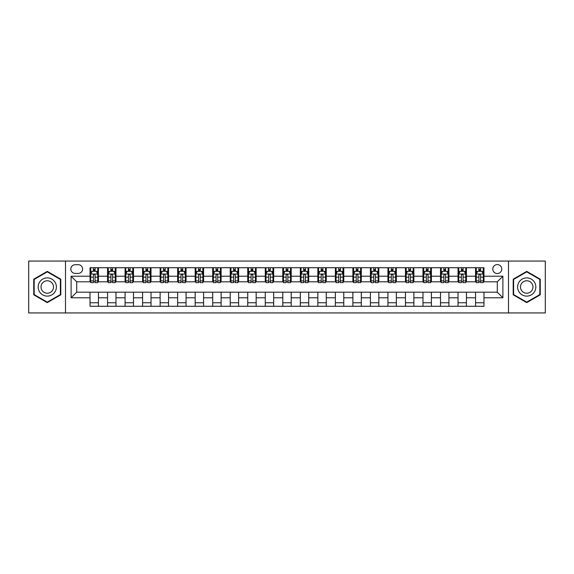 <?xml version="1.0" encoding="UTF-8"?>
<svg xmlns="http://www.w3.org/2000/svg" width="574" height="574" viewBox="0 0 574 574"><rect width="100%" height="100%" fill="white"/><g stroke="black" fill="none" stroke-linecap="round" stroke-linejoin="round"><path stroke-width="0.86" d="M497.285 264.571A4.484 4.484 0 0 0 492.801 269.055A4.484 4.484 0 0 0 497.285 273.54A4.484 4.484 0 0 0 501.769 269.055A4.484 4.484 0 0 0 497.285 264.571M508.499 312.938L545.3 312.938L545.3 261.062L508.499 261.062L508.499 312.938L65.501 312.938L65.501 261.062L28.7 261.062L28.7 312.938L65.501 312.938M75.172 273.403L78.258 273.403A4.348 4.348 0 0 0 82.606 269.055A4.348 4.348 0 0 0 78.258 264.707L75.172 264.707A4.348 4.348 0 0 0 70.824 269.055A4.348 4.348 0 0 0 75.172 273.403M508.499 261.062L65.501 261.062M90.032 297.791L71.104 297.791L71.104 276.209L90.032 276.209L90.032 281.812L76.715 281.812L76.715 292.188L90.032 292.188L90.032 306.279L483.968 306.279L483.968 292.188L497.285 292.188L497.285 281.812L483.968 281.812L483.968 276.209L502.896 276.209L502.896 297.791L483.968 297.791M483.968 276.209L483.968 267.721L90.032 267.721L90.032 276.209M475.559 267.721L475.559 281.812L476.255 281.812M478.917 281.812L480.603 281.812M483.265 281.812L483.968 281.812M475.559 281.812L465.744 281.812M458.03 267.721L458.03 281.812L458.734 281.812M461.396 281.812L463.082 281.812M458.03 281.812L448.215 281.812M440.509 267.721L440.509 281.812L441.212 281.812M443.874 281.812L445.553 281.812M440.509 281.812L430.694 281.812M422.988 267.721L422.988 281.812L423.684 281.812M426.346 281.812L428.032 281.812M422.988 281.812L413.172 281.812M405.459 267.721L405.459 281.812L406.162 281.812M408.824 281.812L410.51 281.812M405.459 281.812L395.644 281.812M387.938 267.721L387.938 281.812L388.641 281.812M391.303 281.812L392.982 281.812M387.938 281.812L378.123 281.812M370.417 267.721L370.417 281.812L371.113 281.812M373.774 281.812L375.461 281.812M370.417 281.812L360.601 281.812M352.888 267.721L352.888 281.812L353.591 281.812M356.253 281.812L357.939 281.812M352.888 281.812L343.073 281.812M335.367 267.721L335.367 281.812L336.07 281.812M338.732 281.812L340.411 281.812M335.367 281.812L325.551 281.812M317.845 267.721L317.845 281.812L318.541 281.812M321.203 281.812L322.889 281.812M317.845 281.812L308.03 281.812M300.317 267.721L300.317 281.812L301.02 281.812M303.682 281.812L305.368 281.812M300.317 281.812L290.501 281.812M282.795 267.721L282.795 281.812L283.499 281.812M286.161 281.812L287.839 281.812M282.795 281.812L272.98 281.812M265.274 267.721L265.274 281.812L265.97 281.812M268.632 281.812L270.318 281.812M265.274 281.812L255.459 281.812M247.746 267.721L247.746 281.812L248.449 281.812M251.111 281.812L252.797 281.812M247.746 281.812L237.93 281.812M230.224 267.721L230.224 281.812L230.927 281.812M233.589 281.812L235.268 281.812M230.224 281.812L220.409 281.812M212.703 267.721L212.703 281.812L213.399 281.812M216.061 281.812L217.747 281.812M212.703 281.812L202.887 281.812M195.174 267.721L195.174 281.812L195.877 281.812M198.539 281.812L200.226 281.812M195.174 281.812L185.359 281.812M177.653 267.721L177.653 281.812L178.356 281.812M181.018 281.812L182.697 281.812M177.653 281.812L167.838 281.812M160.132 267.721L160.132 281.812L160.828 281.812M163.49 281.812L165.176 281.812M160.132 281.812L150.316 281.812M142.603 267.721L142.603 281.812L143.306 281.812M145.968 281.812L147.654 281.812M142.603 281.812L132.788 281.812M125.082 267.721L125.082 281.812L125.785 281.812M128.447 281.812L130.126 281.812M125.082 281.812L115.266 281.812M107.56 267.721L107.56 281.812L108.256 281.812M110.918 281.812L112.604 281.812M107.56 281.812L97.745 281.812M90.032 281.812L90.735 281.812M93.397 281.812L95.083 281.812M90.032 292.188L98.441 292.188L98.441 306.279M483.968 292.188L98.441 292.188M98.441 267.721L98.441 281.812M90.032 271.229L90.735 271.229M93.397 271.229L95.083 271.229M97.745 271.229L98.441 271.229M90.032 302.771L98.441 302.771M107.56 292.188L107.56 306.279M115.97 267.721L115.97 281.812M107.56 271.229L108.256 271.229M110.918 271.229L112.604 271.229M115.266 271.229L115.97 271.229M115.97 292.188L115.97 306.279M107.56 302.771L115.97 302.771M125.082 292.188L125.082 306.279M133.491 292.188L133.491 306.279M125.082 302.771L133.491 302.771M133.491 267.721L133.491 281.812M125.082 271.229L125.785 271.229M128.447 271.229L130.126 271.229M132.788 271.229L133.491 271.229M142.603 292.188L142.603 306.279M151.012 292.188L151.012 306.279M142.603 302.771L151.012 302.771M151.012 267.721L151.012 281.812M142.603 271.229L143.306 271.229M145.968 271.229L147.654 271.229M150.316 271.229L151.012 271.229M160.132 292.188L160.132 306.279M168.541 292.188L168.541 306.279M160.132 302.771L168.541 302.771M168.541 267.721L168.541 281.812M160.132 271.229L160.828 271.229M163.49 271.229L165.176 271.229M167.838 271.229L168.541 271.229M177.653 292.188L177.653 306.279M186.062 292.188L186.062 306.279M177.653 302.771L186.062 302.771M186.062 267.721L186.062 281.812M177.653 271.229L178.356 271.229M181.018 271.229L182.697 271.229M185.359 271.229L186.062 271.229M195.174 292.188L195.174 306.279M203.583 292.188L203.583 306.279M195.174 302.771L203.583 302.771M203.583 267.721L203.583 281.812M195.174 271.229L195.877 271.229M198.539 271.229L200.226 271.229M202.887 271.229L203.583 271.229M212.703 292.188L212.703 306.279M221.112 292.188L221.112 306.279M212.703 302.771L221.112 302.771M221.112 267.721L221.112 281.812M212.703 271.229L213.399 271.229M216.061 271.229L217.747 271.229M220.409 271.229L221.112 271.229M230.224 292.188L230.224 306.279M238.633 292.188L238.633 306.279M230.224 302.771L238.633 302.771M238.633 267.721L238.633 281.812M230.224 271.229L230.927 271.229M233.589 271.229L235.268 271.229M237.93 271.229L238.633 271.229M247.746 292.188L247.746 306.279M256.155 292.188L256.155 306.279M247.746 302.771L256.155 302.771M256.155 267.721L256.155 281.812M247.746 271.229L248.449 271.229M251.111 271.229L252.797 271.229M255.459 271.229L256.155 271.229M265.274 292.188L265.274 306.279M273.683 292.188L273.683 306.279M265.274 302.771L273.683 302.771M273.683 267.721L273.683 281.812M265.274 271.229L265.97 271.229M268.632 271.229L270.318 271.229M272.98 271.229L273.683 271.229M282.795 292.188L282.795 306.279M291.205 292.188L291.205 306.279M282.795 302.771L291.205 302.771M291.205 267.721L291.205 281.812M282.795 271.229L283.499 271.229M286.161 271.229L287.839 271.229M290.501 271.229L291.205 271.229M300.317 292.188L300.317 306.279M308.726 292.188L308.726 306.279M300.317 302.771L308.726 302.771M308.726 267.721L308.726 281.812M300.317 271.229L301.02 271.229M303.682 271.229L305.368 271.229M308.03 271.229L308.726 271.229M317.845 292.188L317.845 306.279M326.254 292.188L326.254 306.279M317.845 302.771L326.254 302.771M326.254 267.721L326.254 281.812M317.845 271.229L318.541 271.229M321.203 271.229L322.889 271.229M325.551 271.229L326.254 271.229M335.367 292.188L335.367 306.279M343.776 292.188L343.776 306.279M335.367 302.771L343.776 302.771M343.776 267.721L343.776 281.812M335.367 271.229L336.07 271.229M338.732 271.229L340.411 271.229M343.073 271.229L343.776 271.229M352.888 292.188L352.888 306.279M361.297 292.188L361.297 306.279M352.888 302.771L361.297 302.771M361.297 267.721L361.297 281.812M352.888 271.229L353.591 271.229M356.253 271.229L357.939 271.229M360.601 271.229L361.297 271.229M370.417 292.188L370.417 306.279M378.826 292.188L378.826 306.279M370.417 302.771L378.826 302.771M378.826 267.721L378.826 281.812M370.417 271.229L371.113 271.229M373.774 271.229L375.461 271.229M378.123 271.229L378.826 271.229M387.938 292.188L387.938 306.279M396.347 292.188L396.347 306.279M387.938 302.771L396.347 302.771M396.347 267.721L396.347 281.812M387.938 271.229L388.641 271.229M391.303 271.229L392.982 271.229M395.644 271.229L396.347 271.229M405.459 292.188L405.459 306.279M413.868 292.188L413.868 306.279M405.459 302.771L413.868 302.771M413.868 267.721L413.868 281.812M405.459 271.229L406.162 271.229M408.824 271.229L410.51 271.229M413.172 271.229L413.868 271.229M422.988 292.188L422.988 306.279M431.397 292.188L431.397 306.279M422.988 302.771L431.397 302.771M431.397 267.721L431.397 281.812M422.988 271.229L423.684 271.229M426.346 271.229L428.032 271.229M430.694 271.229L431.397 271.229M440.509 292.188L440.509 306.279M448.918 292.188L448.918 306.279M440.509 302.771L448.918 302.771M448.918 267.721L448.918 281.812M440.509 271.229L441.212 271.229M443.874 271.229L445.553 271.229M448.215 271.229L448.918 271.229M458.03 292.188L458.03 306.279M466.44 292.188L466.44 306.279M458.03 302.771L466.44 302.771M466.44 267.721L466.44 281.812M458.03 271.229L458.734 271.229M461.396 271.229L463.082 271.229M465.744 271.229L466.44 271.229M475.559 292.188L475.559 306.279M475.559 302.771L483.968 302.771M475.559 271.229L476.255 271.229M478.917 271.229L480.603 271.229M483.265 271.229L483.968 271.229M76.715 281.812L71.104 276.209M76.715 292.188L71.104 297.791M502.896 276.209L497.285 281.812M502.896 297.791L497.285 292.188M47.276 302.62L60.801 294.814L60.801 279.186L47.276 271.38L33.744 279.186L33.744 294.814L47.276 302.62M540.256 279.186L526.724 271.38L513.199 279.186L513.199 294.814L526.724 302.62L540.256 294.814L540.256 279.186M95.083 269.543L93.397 269.543M97.745 280.894L95.083 280.894L95.083 282.652L97.745 282.652L97.745 274.099L96.339 271.301L92.134 271.301L90.735 274.099L90.735 282.652L93.397 282.652L93.397 280.894L90.735 280.894M90.735 274.099L90.735 267.721M97.745 274.099L97.745 267.721M93.397 271.301L93.397 267.721M95.083 267.721L95.083 271.301M95.083 280.894L95.083 275.154C94.523 274.071 93.957 274.071 93.397 275.154L93.397 280.894M112.604 269.543L110.918 269.543M115.266 280.894L112.604 280.894L112.604 282.652L115.266 282.652L115.266 274.099L113.867 271.301L109.663 271.301L108.256 274.099L108.256 282.652L110.918 282.652L110.918 280.894L108.256 280.894M108.256 274.099L108.256 267.721M115.266 274.099L115.266 267.721M110.918 271.301L110.918 267.721M112.604 267.721L112.604 271.301M112.604 280.894L112.604 275.154C112.045 274.071 111.485 274.071 110.918 275.154L110.918 280.894M130.126 269.543L128.447 269.543M132.788 280.894L130.126 280.894L130.126 282.652L132.788 282.652L132.788 274.099L131.389 271.301L127.184 271.301L125.785 274.099L125.785 282.652L128.447 282.652L128.447 280.894L125.785 280.894M125.785 274.099L125.785 267.721M132.788 274.099L132.788 267.721M128.447 271.301L128.447 267.721M130.126 267.721L130.126 271.301M130.126 280.894L130.126 275.154C129.566 274.071 129.007 274.071 128.447 275.154L128.447 280.894M147.654 269.543L145.968 269.543M150.316 280.894L147.654 280.894L147.654 282.652L150.316 282.652L150.316 274.099L148.91 271.301L144.705 271.301L143.306 274.099L143.306 282.652L145.968 282.652L145.968 280.894L143.306 280.894M143.306 274.099L143.306 267.721M150.316 274.099L150.316 267.721M145.968 271.301L145.968 267.721M147.654 267.721L147.654 271.301M147.654 280.894L147.654 275.154C147.095 274.071 146.528 274.071 145.968 275.154L145.968 280.894M165.176 269.543L163.49 269.543M167.838 280.894L165.176 280.894L165.176 282.652L167.838 282.652L167.838 274.099L166.438 271.301L162.234 271.301L160.828 274.099L160.828 282.652L163.49 282.652L163.49 280.894L160.828 280.894M160.828 274.099L160.828 267.721M167.838 274.099L167.838 267.721M163.49 271.301L163.49 267.721M165.176 267.721L165.176 271.301M165.176 280.894L165.176 275.154C164.616 274.071 164.056 274.071 163.49 275.154L163.49 280.894M55.169 282.444A9.112 9.112 0 0 0 42.72 279.108A9.112 9.112 0 0 0 39.384 291.556A9.112 9.112 0 0 0 51.832 294.892A9.112 9.112 0 0 0 55.169 282.444M52.679 283.879A6.235 6.235 0 0 0 44.155 281.597A6.235 6.235 0 0 0 41.873 290.121A6.235 6.235 0 0 0 50.397 292.403A6.235 6.235 0 0 0 52.679 283.879M47.276 302.132L34.167 294.57L34.167 279.43L47.276 271.868L60.385 279.43L60.385 294.57L47.276 302.132M526.724 296.112A9.112 9.112 0 0 0 535.836 287A9.112 9.112 0 0 0 526.724 277.888A9.112 9.112 0 0 0 517.612 287A9.112 9.112 0 0 0 526.724 296.112M526.724 293.235A6.235 6.235 0 0 0 532.966 287A6.235 6.235 0 0 0 526.724 280.765A6.235 6.235 0 0 0 520.489 287A6.235 6.235 0 0 0 526.724 293.235M513.615 279.43L526.724 271.868L539.833 279.43L539.833 294.57L526.724 302.132L513.615 294.57L513.615 279.43M182.697 269.543L181.018 269.543M185.359 280.894L182.697 280.894L182.697 282.652L185.359 282.652L185.359 274.099L183.96 271.301L179.755 271.301L178.356 274.099L178.356 282.652L181.018 282.652L181.018 280.894L178.356 280.894M178.356 274.099L178.356 267.721M185.359 274.099L185.359 267.721M181.018 271.301L181.018 267.721M182.697 267.721L182.697 271.301M182.697 280.894L182.697 275.154C182.137 274.071 181.578 274.071 181.018 275.154L181.018 280.894M200.226 269.543L198.539 269.543M202.887 280.894L200.226 280.894L200.226 282.652L202.887 282.652L202.887 274.099L201.481 271.301L197.277 271.301L195.877 274.099L195.877 282.652L198.539 282.652L198.539 280.894L195.877 280.894M195.877 274.099L195.877 267.721M202.887 274.099L202.887 267.721M198.539 271.301L198.539 267.721M200.226 267.721L200.226 271.301M200.226 280.894L200.226 275.154C199.666 274.071 199.099 274.071 198.539 275.154L198.539 280.894M217.747 269.543L216.061 269.543M220.409 280.894L217.747 280.894L217.747 282.652L220.409 282.652L220.409 274.099L219.01 271.301L214.805 271.301L213.399 274.099L213.399 282.652L216.061 282.652L216.061 280.894L213.399 280.894M213.399 274.099L213.399 267.721M220.409 274.099L220.409 267.721M216.061 271.301L216.061 267.721M217.747 267.721L217.747 271.301M217.747 280.894L217.747 275.154C217.187 274.071 216.628 274.071 216.061 275.154L216.061 280.894M235.268 269.543L233.589 269.543M237.93 280.894L235.268 280.894L235.268 282.652L237.93 282.652L237.93 274.099L236.531 271.301L232.327 271.301L230.927 274.099L230.927 282.652L233.589 282.652L233.589 280.894L230.927 280.894M230.927 274.099L230.927 267.721M237.93 274.099L237.93 267.721M233.589 271.301L233.589 267.721M235.268 267.721L235.268 271.301M235.268 280.894L235.268 275.154C234.709 274.071 234.149 274.071 233.589 275.154L233.589 280.894M252.797 269.543L251.111 269.543M255.459 280.894L252.797 280.894L252.797 282.652L255.459 282.652L255.459 274.099L254.052 271.301L249.848 271.301L248.449 274.099L248.449 282.652L251.111 282.652L251.111 280.894L248.449 280.894M248.449 274.099L248.449 267.721M255.459 274.099L255.459 267.721M251.111 271.301L251.111 267.721M252.797 267.721L252.797 271.301M252.797 280.894L252.797 275.154C252.237 274.071 251.67 274.071 251.111 275.154L251.111 280.894M270.318 269.543L268.632 269.543M272.98 280.894L270.318 280.894L270.318 282.652L272.98 282.652L272.98 274.099L271.581 271.301L267.376 271.301L265.97 274.099L265.97 282.652L268.632 282.652L268.632 280.894L265.97 280.894M265.97 274.099L265.97 267.721M272.98 274.099L272.98 267.721M268.632 271.301L268.632 267.721M270.318 267.721L270.318 271.301M270.318 280.894L270.318 275.154C269.758 274.071 269.199 274.071 268.632 275.154L268.632 280.894M287.839 269.543L286.161 269.543M290.501 280.894L287.839 280.894L287.839 282.652L290.501 282.652L290.501 274.099L289.102 271.301L284.898 271.301L283.499 274.099L283.499 282.652L286.161 282.652L286.161 280.894L283.499 280.894M283.499 274.099L283.499 267.721M290.501 274.099L290.501 267.721M286.161 271.301L286.161 267.721M287.839 267.721L287.839 271.301M287.839 280.894L287.839 275.154C287.28 274.071 286.72 274.071 286.161 275.154L286.161 280.894M305.368 269.543L303.682 269.543M308.03 280.894L305.368 280.894L305.368 282.652L308.03 282.652L308.03 274.099L306.624 271.301L302.419 271.301L301.02 274.099L301.02 282.652L303.682 282.652L303.682 280.894L301.02 280.894M301.02 274.099L301.02 267.721M308.03 274.099L308.03 267.721M303.682 271.301L303.682 267.721M305.368 267.721L305.368 271.301M305.368 280.894L305.368 275.154C304.808 274.071 304.242 274.071 303.682 275.154L303.682 280.894M322.889 269.543L321.203 269.543M325.551 280.894L322.889 280.894L322.889 282.652L325.551 282.652L325.551 274.099L324.152 271.301L319.948 271.301L318.541 274.099L318.541 282.652L321.203 282.652L321.203 280.894L318.541 280.894M318.541 274.099L318.541 267.721M325.551 274.099L325.551 267.721M321.203 271.301L321.203 267.721M322.889 267.721L322.889 271.301M322.889 280.894L322.889 275.154C322.33 274.071 321.77 274.071 321.203 275.154L321.203 280.894M340.411 269.543L338.732 269.543M343.073 280.894L340.411 280.894L340.411 282.652L343.073 282.652L343.073 274.099L341.673 271.301L337.469 271.301L336.07 274.099L336.07 282.652L338.732 282.652L338.732 280.894L336.07 280.894M336.07 274.099L336.07 267.721M343.073 274.099L343.073 267.721M338.732 271.301L338.732 267.721M340.411 267.721L340.411 271.301M340.411 280.894L340.411 275.154C339.851 274.071 339.291 274.071 338.732 275.154L338.732 280.894M357.939 269.543L356.253 269.543M360.601 280.894L357.939 280.894L357.939 282.652L360.601 282.652L360.601 274.099L359.195 271.301L354.99 271.301L353.591 274.099L353.591 282.652L356.253 282.652L356.253 280.894L353.591 280.894M353.591 274.099L353.591 267.721M360.601 274.099L360.601 267.721M356.253 271.301L356.253 267.721M357.939 267.721L357.939 271.301M357.939 280.894L357.939 275.154C357.38 274.071 356.813 274.071 356.253 275.154L356.253 280.894M375.461 269.543L373.774 269.543M378.123 280.894L375.461 280.894L375.461 282.652L378.123 282.652L378.123 274.099L376.723 271.301L372.519 271.301L371.113 274.099L371.113 282.652L373.774 282.652L373.774 280.894L371.113 280.894M371.113 274.099L371.113 267.721M378.123 274.099L378.123 267.721M373.774 271.301L373.774 267.721M375.461 267.721L375.461 271.301M375.461 280.894L375.461 275.154C374.901 274.071 374.341 274.071 373.774 275.154L373.774 280.894M392.982 269.543L391.303 269.543M395.644 280.894L392.982 280.894L392.982 282.652L395.644 282.652L395.644 274.099L394.245 271.301L390.04 271.301L388.641 274.099L388.641 282.652L391.303 282.652L391.303 280.894L388.641 280.894M388.641 274.099L388.641 267.721M395.644 274.099L395.644 267.721M391.303 271.301L391.303 267.721M392.982 267.721L392.982 271.301M392.982 280.894L392.982 275.154C392.422 274.071 391.863 274.071 391.303 275.154L391.303 280.894M410.51 269.543L408.824 269.543M413.172 280.894L410.51 280.894L410.51 282.652L413.172 282.652L413.172 274.099L411.766 271.301L407.562 271.301L406.162 274.099L406.162 282.652L408.824 282.652L408.824 280.894L406.162 280.894M406.162 274.099L406.162 267.721M413.172 274.099L413.172 267.721M408.824 271.301L408.824 267.721M410.51 267.721L410.51 271.301M410.51 280.894L410.51 275.154C409.951 274.071 409.384 274.071 408.824 275.154L408.824 280.894M428.032 269.543L426.346 269.543M430.694 280.894L428.032 280.894L428.032 282.652L430.694 282.652L430.694 274.099L429.295 271.301L425.09 271.301L423.684 274.099L423.684 282.652L426.346 282.652L426.346 280.894L423.684 280.894M423.684 274.099L423.684 267.721M430.694 274.099L430.694 267.721M426.346 271.301L426.346 267.721M428.032 267.721L428.032 271.301M428.032 280.894L428.032 275.154C427.472 274.071 426.913 274.071 426.346 275.154L426.346 280.894M445.553 269.543L443.874 269.543M448.215 280.894L445.553 280.894L445.553 282.652L448.215 282.652L448.215 274.099L446.816 271.301L442.611 271.301L441.212 274.099L441.212 282.652L443.874 282.652L443.874 280.894L441.212 280.894M441.212 274.099L441.212 267.721M448.215 274.099L448.215 267.721M443.874 271.301L443.874 267.721M445.553 267.721L445.553 271.301M445.553 280.894L445.553 275.154C444.994 274.071 444.434 274.071 443.874 275.154L443.874 280.894M463.082 269.543L461.396 269.543M465.744 280.894L463.082 280.894L463.082 282.652L465.744 282.652L465.744 274.099L464.337 271.301L460.133 271.301L458.734 274.099L458.734 282.652L461.396 282.652L461.396 280.894L458.734 280.894M458.734 274.099L458.734 267.721M465.744 274.099L465.744 267.721M461.396 271.301L461.396 267.721M463.082 267.721L463.082 271.301M463.082 280.894L463.082 275.154C462.522 274.071 461.955 274.071 461.396 275.154L461.396 280.894M480.603 269.543L478.917 269.543M483.265 280.894L480.603 280.894L480.603 282.652L483.265 282.652L483.265 274.099L481.866 271.301L477.661 271.301L476.255 274.099L476.255 282.652L478.917 282.652L478.917 280.894L476.255 280.894M476.255 274.099L476.255 267.721M483.265 274.099L483.265 267.721M478.917 271.301L478.917 267.721M480.603 267.721L480.603 271.301M480.603 280.894L480.603 275.154C480.043 274.071 479.484 274.071 478.917 275.154L478.917 280.894M107.56 297.791L98.441 297.791M107.56 276.209L98.441 276.209M125.082 276.209L115.97 276.209M125.082 297.791L115.97 297.791M142.603 276.209L133.491 276.209M142.603 297.791L133.491 297.791M160.132 276.209L151.012 276.209M160.132 297.791L151.012 297.791M177.653 276.209L168.541 276.209M177.653 297.791L168.541 297.791M195.174 276.209L186.062 276.209M195.174 297.791L186.062 297.791M212.703 276.209L203.583 276.209M212.703 297.791L203.583 297.791M230.224 276.209L221.112 276.209M230.224 297.791L221.112 297.791M247.746 276.209L238.633 276.209M247.746 297.791L238.633 297.791M265.274 276.209L256.155 276.209M265.274 297.791L256.155 297.791M282.795 276.209L273.683 276.209M282.795 297.791L273.683 297.791M300.317 276.209L291.205 276.209M300.317 297.791L291.205 297.791M317.845 276.209L308.726 276.209M317.845 297.791L308.726 297.791M335.367 276.209L326.254 276.209M335.367 297.791L326.254 297.791M352.888 276.209L343.776 276.209M352.888 297.791L343.776 297.791M370.417 276.209L361.297 276.209M370.417 297.791L361.297 297.791M387.938 276.209L378.826 276.209M387.938 297.791L378.826 297.791M405.459 276.209L396.347 276.209M405.459 297.791L396.347 297.791M422.988 276.209L413.868 276.209M422.988 297.791L413.868 297.791M440.509 276.209L431.397 276.209M440.509 297.791L431.397 297.791M458.03 276.209L448.918 276.209M458.03 297.791L448.918 297.791M475.559 276.209L466.44 276.209M475.559 297.791L466.44 297.791M97.709 274.035L90.771 274.035M90.735 271.466L92.055 271.466M96.425 271.466L97.745 271.466M93.397 277.142L90.735 277.142M97.745 277.142L95.083 277.142M95.083 270.44L93.397 270.44M115.231 274.035L108.292 274.035M108.256 271.466L109.577 271.466M113.946 271.466L115.266 271.466M110.918 277.142L108.256 277.142M115.266 277.142L112.604 277.142M112.604 270.44L110.918 270.44M132.759 274.035L125.814 274.035M125.785 271.466L127.098 271.466M131.475 271.466L132.788 271.466M128.447 277.142L125.785 277.142M132.788 277.142L130.126 277.142M130.126 270.44L128.447 270.44M150.28 274.035L143.342 274.035M143.306 271.466L144.626 271.466M148.996 271.466L150.316 271.466M145.968 277.142L143.306 277.142M150.316 277.142L147.654 277.142M147.654 270.44L145.968 270.44M167.802 274.035L160.863 274.035M160.828 271.466L162.148 271.466M166.517 271.466L167.838 271.466M163.49 277.142L160.828 277.142M167.838 277.142L165.176 277.142M165.176 270.44L163.49 270.44M185.33 274.035L178.385 274.035M178.356 271.466L179.669 271.466M184.046 271.466L185.359 271.466M181.018 277.142L178.356 277.142M185.359 277.142L182.697 277.142M182.697 270.44L181.018 270.44M202.852 274.035L195.913 274.035M195.877 271.466L197.198 271.466M201.567 271.466L202.887 271.466M198.539 277.142L195.877 277.142M202.887 277.142L200.226 277.142M200.226 270.44L198.539 270.44M220.373 274.035L213.435 274.035M213.399 271.466L214.719 271.466M219.089 271.466L220.409 271.466M216.061 277.142L213.399 277.142M220.409 277.142L217.747 277.142M217.747 270.44L216.061 270.44M237.901 274.035L230.956 274.035M230.927 271.466L232.24 271.466M236.617 271.466L237.93 271.466M233.589 277.142L230.927 277.142M237.93 277.142L235.268 277.142M235.268 270.44L233.589 270.44M255.423 274.035L248.485 274.035M248.449 271.466L249.769 271.466M254.138 271.466L255.459 271.466M251.111 277.142L248.449 277.142M255.459 277.142L252.797 277.142M252.797 270.44L251.111 270.44M272.944 274.035L266.006 274.035M265.97 271.466L267.29 271.466M271.66 271.466L272.98 271.466M268.632 277.142L265.97 277.142M272.98 277.142L270.318 277.142M270.318 270.44L268.632 270.44M290.473 274.035L283.527 274.035M283.499 271.466L284.812 271.466M289.188 271.466L290.501 271.466M286.161 277.142L283.499 277.142M290.501 277.142L287.839 277.142M287.839 270.44L286.161 270.44M307.994 274.035L301.056 274.035M301.02 271.466L302.34 271.466M306.71 271.466L308.03 271.466M303.682 277.142L301.02 277.142M308.03 277.142L305.368 277.142M305.368 270.44L303.682 270.44M325.515 274.035L318.577 274.035M318.541 271.466L319.862 271.466M324.231 271.466L325.551 271.466M321.203 277.142L318.541 277.142M325.551 277.142L322.889 277.142M322.889 270.44L321.203 270.44M343.044 274.035L336.099 274.035M336.07 271.466L337.383 271.466M341.76 271.466L343.073 271.466M338.732 277.142L336.07 277.142M343.073 277.142L340.411 277.142M340.411 270.44L338.732 270.44M360.565 274.035L353.627 274.035M353.591 271.466L354.911 271.466M359.281 271.466L360.601 271.466M356.253 277.142L353.591 277.142M360.601 277.142L357.939 277.142M357.939 270.44L356.253 270.44M378.087 274.035L371.148 274.035M371.113 271.466L372.433 271.466M376.802 271.466L378.123 271.466M373.774 277.142L371.113 277.142M378.123 277.142L375.461 277.142M375.461 270.44L373.774 270.44M395.615 274.035L388.67 274.035M388.641 271.466L389.954 271.466M394.331 271.466L395.644 271.466M391.303 277.142L388.641 277.142M395.644 277.142L392.982 277.142M392.982 270.44L391.303 270.44M413.136 274.035L406.198 274.035M406.162 271.466L407.483 271.466M411.852 271.466L413.172 271.466M408.824 277.142L406.162 277.142M413.172 277.142L410.51 277.142M410.51 270.44L408.824 270.44M430.658 274.035L423.72 274.035M423.684 271.466L425.004 271.466M429.374 271.466L430.694 271.466M426.346 277.142L423.684 277.142M430.694 277.142L428.032 277.142M428.032 270.44L426.346 270.44M448.186 274.035L441.241 274.035M441.212 271.466L442.525 271.466M446.902 271.466L448.215 271.466M443.874 277.142L441.212 277.142M448.215 277.142L445.553 277.142M445.553 270.44L443.874 270.44M465.708 274.035L458.769 274.035M458.734 271.466L460.054 271.466M464.423 271.466L465.744 271.466M461.396 277.142L458.734 277.142M465.744 277.142L463.082 277.142M463.082 270.44L461.396 270.44M483.229 274.035L476.291 274.035M476.255 271.466L477.575 271.466M481.945 271.466L483.265 271.466M478.917 277.142L476.255 277.142M483.265 277.142L480.603 277.142M480.603 270.44L478.917 270.44"/></g></svg>
